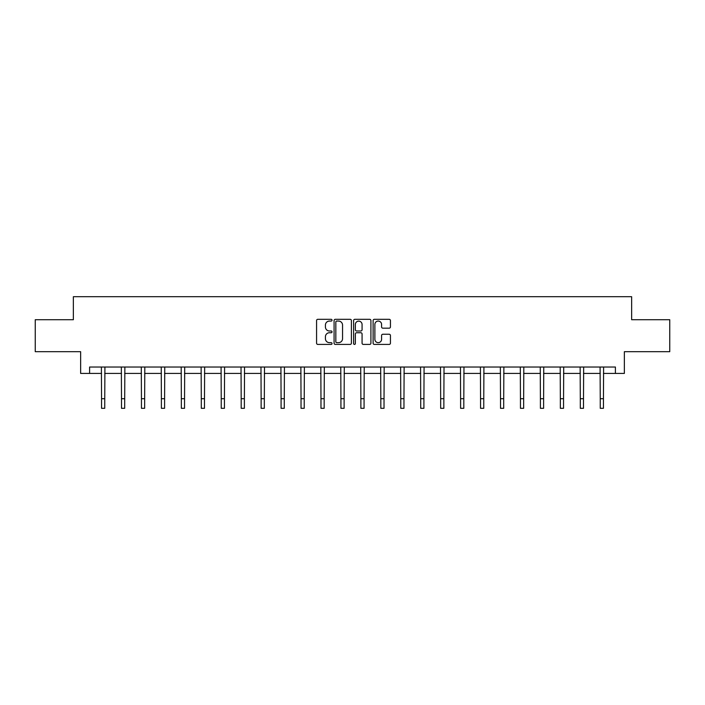 <?xml version="1.0" encoding="UTF-8"?>
<svg xmlns="http://www.w3.org/2000/svg" width="705" height="705" viewBox="0 0 705 705"><rect width="100%" height="100%" fill="white"/><g stroke="black" fill="none" stroke-linecap="round" stroke-linejoin="round"><path stroke-width="1.06" d="M332.037 320.193A0.881 0.881 0 0 0 331.165 319.312L317.823 319.312A1.251 1.251 0 0 0 316.571 320.572L316.571 343.168A1.251 1.251 0 0 0 317.823 344.419L331.165 344.419A0.881 0.881 0 0 0 332.037 343.538A0.881 0.881 0 0 0 331.165 342.665L329.438 342.665A4.018 4.018 0 0 1 325.419 338.647L325.419 336.761A4.018 4.018 0 0 1 329.438 332.742L331.165 332.742A0.881 0.881 0 0 0 332.037 331.87A0.881 0.881 0 0 0 331.165 330.989L329.438 330.989A4.018 4.018 0 0 1 325.419 326.97L325.419 325.093A4.018 4.018 0 0 1 329.438 321.075L331.165 321.075A0.881 0.881 0 0 0 332.037 320.193M389.178 328.169A1.251 1.251 0 0 0 390.438 326.908L390.438 320.572A1.251 1.251 0 0 0 389.178 319.312L374.373 319.312A1.251 1.251 0 0 0 373.112 320.572L373.112 343.168A1.251 1.251 0 0 0 374.373 344.419L389.178 344.419A1.251 1.251 0 0 0 390.438 343.168L390.438 335.51A1.251 1.251 0 0 0 389.178 334.249L382.841 334.249A1.251 1.251 0 0 0 381.59 335.51L381.59 339.308A3.358 3.358 0 0 1 378.232 342.665A3.358 3.358 0 0 1 374.875 339.308L374.875 324.432A3.358 3.358 0 0 1 378.232 321.075A3.358 3.358 0 0 1 381.59 324.432L381.59 326.908A1.251 1.251 0 0 0 382.841 328.169L389.178 328.169M89.597 373.43L89.597 367.032L615.403 367.032L615.403 373.43L624.357 373.43L624.357 351.689L669.75 351.689L669.75 319.718L631.645 319.718L631.645 296.699L73.355 296.699L73.355 319.718L35.25 319.718L35.25 351.689L80.643 351.689L80.643 373.43L101.555 373.43M351.398 320.572A1.251 1.251 0 0 0 350.147 319.312L335.333 319.312A1.251 1.251 0 0 0 334.082 320.572L334.082 343.168A1.251 1.251 0 0 0 335.333 344.419L350.147 344.419A1.251 1.251 0 0 0 351.398 343.168L351.398 320.572M354.853 319.312L369.667 319.312A1.251 1.251 0 0 1 370.918 320.572L370.918 343.168A1.251 1.251 0 0 1 369.667 344.419L363.322 344.419A1.251 1.251 0 0 1 362.07 343.168L362.07 334.003A1.251 1.251 0 0 0 360.819 332.742L356.607 332.742A1.251 1.251 0 0 0 355.355 334.003L355.355 343.538A0.881 0.881 0 0 1 354.474 344.419A0.881 0.881 0 0 1 353.602 343.538L353.602 320.572A1.251 1.251 0 0 1 354.853 319.312M104.745 373.43L121.498 373.43M124.697 373.43L141.449 373.43M144.648 373.43L161.392 373.43M164.591 373.43L181.344 373.43M184.543 373.43L201.295 373.43M204.485 373.43L221.238 373.43M224.437 373.43L241.189 373.43M244.388 373.43L261.132 373.43M264.331 373.43L281.083 373.43M284.282 373.43L301.035 373.43M304.225 373.43L320.978 373.43M324.177 373.43L340.929 373.43M344.128 373.43L360.872 373.43M364.071 373.43L380.823 373.43M384.022 373.43L400.775 373.43M403.965 373.43L420.718 373.43M423.916 373.43L440.669 373.43M443.868 373.43L460.612 373.43M463.811 373.43L480.563 373.43M483.762 373.43L500.515 373.43M503.705 373.43L520.457 373.43M523.656 373.43L540.409 373.43M543.608 373.43L560.352 373.43M563.551 373.43L580.303 373.43M583.502 373.43L600.255 373.43M603.445 373.43L615.403 373.43M336.717 321.075A0.881 0.881 0 0 0 335.836 321.956L335.836 341.784A0.881 0.881 0 0 0 336.717 342.665L338.532 342.665A4.018 4.018 0 0 0 342.551 338.647L342.551 325.093A4.018 4.018 0 0 0 338.532 321.075L336.717 321.075M362.07 324.494A3.358 3.358 0 0 0 358.713 321.136A3.358 3.358 0 0 0 355.355 324.494L355.355 329.737A1.251 1.251 0 0 0 356.607 330.989L360.819 330.989A1.251 1.251 0 0 0 362.07 329.737L362.07 324.494M101.388 367.032L101.555 398.704L104.745 398.704L104.913 367.032M101.555 398.704L101.555 408.301L104.745 408.301L104.745 398.704M121.339 367.032L121.498 398.704L124.697 398.704L124.856 367.032M121.498 398.704L121.498 408.301L124.697 408.301L124.697 398.704M141.282 367.032L141.449 398.704L144.648 398.704L144.807 367.032M141.449 398.704L141.449 408.301L144.648 408.301L144.648 398.704M161.233 367.032L161.392 398.704L164.591 398.704L164.758 367.032M161.392 398.704L161.392 408.301L164.591 408.301L164.591 398.704M181.185 367.032L181.344 398.704L184.543 398.704L184.701 367.032M181.344 398.704L181.344 408.301L184.543 408.301L184.543 398.704M201.128 367.032L201.295 398.704L204.485 398.704L204.653 367.032M201.295 398.704L201.295 408.301L204.485 408.301L204.485 398.704M221.079 367.032L221.238 398.704L224.437 398.704L224.595 367.032M221.238 398.704L221.238 408.301L224.437 408.301L224.437 398.704M241.022 367.032L241.189 398.704L244.388 398.704L244.547 367.032M241.189 398.704L241.189 408.301L244.388 408.301L244.388 398.704M260.973 367.032L261.132 398.704L264.331 398.704L264.498 367.032M261.132 398.704L261.132 408.301L264.331 408.301L264.331 398.704M280.925 367.032L281.083 398.704L284.282 398.704L284.441 367.032M281.083 398.704L281.083 408.301L284.282 408.301L284.282 398.704M300.868 367.032L301.035 398.704L304.225 398.704L304.393 367.032M301.035 398.704L301.035 408.301L304.225 408.301L304.225 398.704M320.819 367.032L320.978 398.704L324.177 398.704L324.335 367.032M320.978 398.704L320.978 408.301L324.177 408.301L324.177 398.704M340.762 367.032L340.929 398.704L344.128 398.704L344.287 367.032M340.929 398.704L340.929 408.301L344.128 408.301L344.128 398.704M360.713 367.032L360.872 398.704L364.071 398.704L364.238 367.032M360.872 398.704L360.872 408.301L364.071 408.301L364.071 398.704M380.665 367.032L380.823 398.704L384.022 398.704L384.181 367.032M380.823 398.704L380.823 408.301L384.022 408.301L384.022 398.704M400.607 367.032L400.775 398.704L403.965 398.704L404.132 367.032M400.775 398.704L400.775 408.301L403.965 408.301L403.965 398.704M420.559 367.032L420.718 398.704L423.916 398.704L424.075 367.032M420.718 398.704L420.718 408.301L423.916 408.301L423.916 398.704M440.502 367.032L440.669 398.704L443.868 398.704L444.027 367.032M440.669 398.704L440.669 408.301L443.868 408.301L443.868 398.704M460.453 367.032L460.612 398.704L463.811 398.704L463.978 367.032M460.612 398.704L460.612 408.301L463.811 408.301L463.811 398.704M480.405 367.032L480.563 398.704L483.762 398.704L483.921 367.032M480.563 398.704L480.563 408.301L483.762 408.301L483.762 398.704M500.347 367.032L500.515 398.704L503.705 398.704L503.872 367.032M500.515 398.704L500.515 408.301L503.705 408.301L503.705 398.704M520.299 367.032L520.457 398.704L523.656 398.704L523.815 367.032M520.457 398.704L520.457 408.301L523.656 408.301L523.656 398.704M540.241 367.032L540.409 398.704L543.608 398.704L543.766 367.032M540.409 398.704L540.409 408.301L543.608 408.301L543.608 398.704M560.193 367.032L560.352 398.704L563.551 398.704L563.718 367.032M560.352 398.704L560.352 408.301L563.551 408.301L563.551 398.704M580.144 367.032L580.303 398.704L583.502 398.704L583.661 367.032M580.303 398.704L580.303 408.301L583.502 408.301L583.502 398.704M600.087 367.032L600.255 398.704L603.445 398.704L603.612 367.032M600.255 398.704L600.255 408.301L603.445 408.301L603.445 398.704"/></g></svg>
